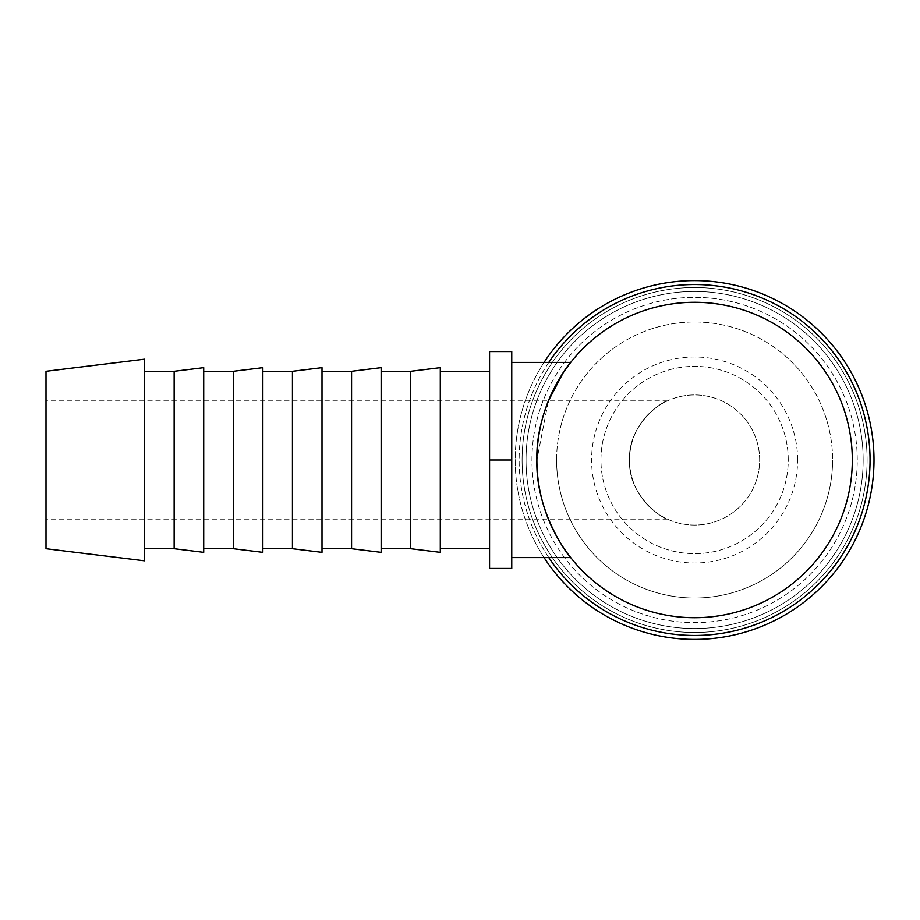 <?xml version="1.0" encoding="UTF-8"?>
<svg xmlns="http://www.w3.org/2000/svg" width="920" height="920" viewBox="0 0 920 920"><rect width="100%" height="100%" fill="white"/><g stroke="black" fill="none" stroke-linecap="round" stroke-linejoin="round"><path stroke-width="0.69" stroke-dasharray="4.6 3.45" d="M694.6 639.4A179.4 179.4 0 0 0 874 460A179.4 179.4 0 0 0 694.6 280.6A179.4 179.4 0 0 0 515.2 460A179.4 179.4 0 0 0 694.6 639.4A179.4 179.4 0 0 0 874 460A179.4 179.4 0 0 0 694.6 280.6A179.4 179.4 0 0 0 515.2 460A179.4 179.4 0 0 0 694.6 639.4M694.6 287.5A172.5 172.5 0 0 1 867.1 460A172.5 172.5 0 0 1 694.6 632.5A172.5 172.5 0 0 1 522.1 460A172.5 172.5 0 0 1 694.6 287.5M867.1 460A172.5 172.5 0 0 0 694.6 287.5A172.5 172.5 0 0 0 522.1 460A172.5 172.5 0 0 0 694.6 632.5A172.5 172.5 0 0 0 867.1 460A172.5 172.5 0 0 0 694.6 287.5A172.5 172.5 0 0 0 522.1 460A172.5 172.5 0 0 0 694.6 632.5A172.5 172.5 0 0 0 867.1 460A172.5 172.5 0 0 0 694.6 287.5A172.5 172.5 0 0 0 522.1 460A172.5 172.5 0 0 0 694.6 632.5A172.5 172.5 0 0 0 867.1 460A172.5 172.5 0 0 0 694.6 287.5A172.5 172.5 0 0 0 522.1 460A172.5 172.5 0 0 0 694.6 632.5A172.5 172.5 0 0 0 867.1 460M863.155 460A168.555 168.555 0 0 0 694.6 291.445A168.555 168.555 0 0 0 526.044 460A168.555 168.555 0 0 0 694.6 628.556A168.555 168.555 0 0 0 863.155 460A168.555 168.555 0 0 0 694.6 291.445A168.555 168.555 0 0 0 526.044 460A168.555 168.555 0 0 0 694.6 628.556A168.555 168.555 0 0 0 863.155 460A168.555 168.555 0 0 0 694.6 291.445A168.555 168.555 0 0 0 526.044 460A168.555 168.555 0 0 0 694.6 628.556A168.555 168.555 0 0 0 863.155 460M544.065 362.411A179.4 179.4 0 0 0 694.6 639.4A179.4 179.4 0 0 0 874 460A179.4 179.4 0 0 0 694.6 280.6A179.4 179.4 0 0 0 544.065 557.589M548.78 362.411A175.455 175.455 0 0 0 694.6 635.456A175.455 175.455 0 0 0 870.055 460A175.455 175.455 0 0 0 694.6 284.544A175.455 175.455 0 0 0 548.78 557.589M857.244 460A162.644 162.644 0 0 0 694.6 297.355A162.644 162.644 0 0 0 531.955 460A162.644 162.644 0 0 0 694.6 622.644A162.644 162.644 0 0 0 857.244 460A162.644 162.644 0 0 0 694.6 297.355A162.644 162.644 0 0 0 531.955 460A162.644 162.644 0 0 0 694.6 622.644A162.644 162.644 0 0 0 857.244 460M144.566 359.179L144.566 560.82M46 371.289L46 548.711M174.144 371.289L174.144 548.711M203.711 367.655L203.711 552.345M233.289 371.289L233.289 548.711M262.855 367.655L262.855 552.345M292.433 371.289L292.433 548.711M322 367.655L322 552.345M351.566 371.289L351.566 548.711M381.144 367.655L381.144 552.345M410.711 371.289L410.711 548.711M440.289 367.655L440.289 552.345M489.566 460L489.566 351.566L511.75 351.566L511.75 568.433L489.566 568.433L489.566 460L489.566 548.711L489.566 460L511.75 460M536.889 460C535.405 513.785 570.135 557.991 570.699 557.589C570.135 557.991 535.405 513.785 536.889 460A157.711 157.711 0 0 1 694.6 302.289A157.711 157.711 0 0 1 852.311 460A157.711 157.711 0 0 1 694.6 617.711A157.711 157.711 0 0 1 536.889 460L548.4 400.855M556.6 460A138 138 0 0 1 694.6 322A138 138 0 0 1 832.6 460A138 138 0 0 0 694.6 322A138 138 0 0 0 556.6 460A138 138 0 0 0 694.6 598A138 138 0 0 0 832.6 460A138 138 0 0 1 694.6 598A138 138 0 0 1 556.6 460M759.655 460A65.055 65.055 0 0 0 694.6 394.945A65.055 65.055 0 0 0 629.544 460C627.762 424.108 662.918 401.051 667.494 400.855C662.918 401.051 627.762 424.108 629.544 460C627.762 424.108 662.918 401.051 667.494 400.855C662.918 401.051 627.762 424.108 629.544 460C627.762 495.891 662.918 518.949 667.494 519.144C662.918 518.949 627.762 495.891 629.544 460A65.055 65.055 0 0 0 694.6 525.055A65.055 65.055 0 0 0 759.655 460A65.055 65.055 0 0 0 694.6 394.945A65.055 65.055 0 0 0 629.544 460A65.055 65.055 0 0 0 694.6 525.055A65.055 65.055 0 0 0 759.655 460M788.244 460A93.644 93.644 0 0 0 694.6 366.355A93.644 93.644 0 0 0 600.956 460A93.644 93.644 0 0 0 694.6 553.644A93.644 93.644 0 0 0 788.244 460A93.644 93.644 0 0 0 694.6 366.355A93.644 93.644 0 0 0 600.956 460A93.644 93.644 0 0 0 694.6 553.644A93.644 93.644 0 0 0 788.244 460M797.606 460A103.005 103.005 0 0 0 694.6 356.994A103.005 103.005 0 0 0 591.594 460A103.005 103.005 0 0 0 694.6 563.005A103.005 103.005 0 0 0 797.606 460M667.494 400.855L46 400.855M667.494 519.144L46 519.144"/><path stroke-width="1.38" d="M544.065 557.589A179.4 179.4 0 0 0 874 460A179.4 179.4 0 0 0 544.065 362.411M548.78 557.589A175.455 175.455 0 0 0 870.055 460A175.455 175.455 0 0 0 548.78 362.411M144.566 460L144.566 359.179L46 371.289L46 548.711L144.566 560.82L144.566 460M174.144 371.289L203.711 367.655L203.711 552.345L174.144 548.711L174.144 371.289L144.566 371.289M233.289 371.289L262.855 367.655L262.855 552.345L233.289 548.711L233.289 371.289L203.711 371.289M292.433 371.289L322 367.655L322 552.345L292.433 548.711L292.433 371.289L262.855 371.289M351.566 371.289L381.144 367.655L381.144 552.345L351.566 548.711L351.566 371.289L322 371.289M410.711 371.289L440.289 367.655L440.289 552.345L410.711 548.711L410.711 371.289L381.144 371.289M536.889 460A157.711 157.711 0 0 0 694.6 617.711A157.711 157.711 0 0 0 852.311 460A157.711 157.711 0 0 0 694.6 302.289A157.711 157.711 0 0 0 536.889 460C535.405 513.785 570.135 557.991 570.699 557.589C570.135 557.991 535.405 513.785 536.889 460C535.405 406.214 570.135 362.008 570.699 362.411L563.097 372.933L548.4 400.855M511.75 460L511.75 351.566L489.566 351.566L489.566 568.433L511.75 568.433L511.75 460L489.566 460M489.566 371.289L440.289 371.289M511.75 557.589L570.699 557.589M511.75 362.411L570.699 362.411M489.566 548.711L440.289 548.711M410.711 548.711L381.144 548.711M351.566 548.711L322 548.711M292.433 548.711L262.855 548.711M233.289 548.711L203.711 548.711M174.144 548.711L144.566 548.711"/></g></svg>
